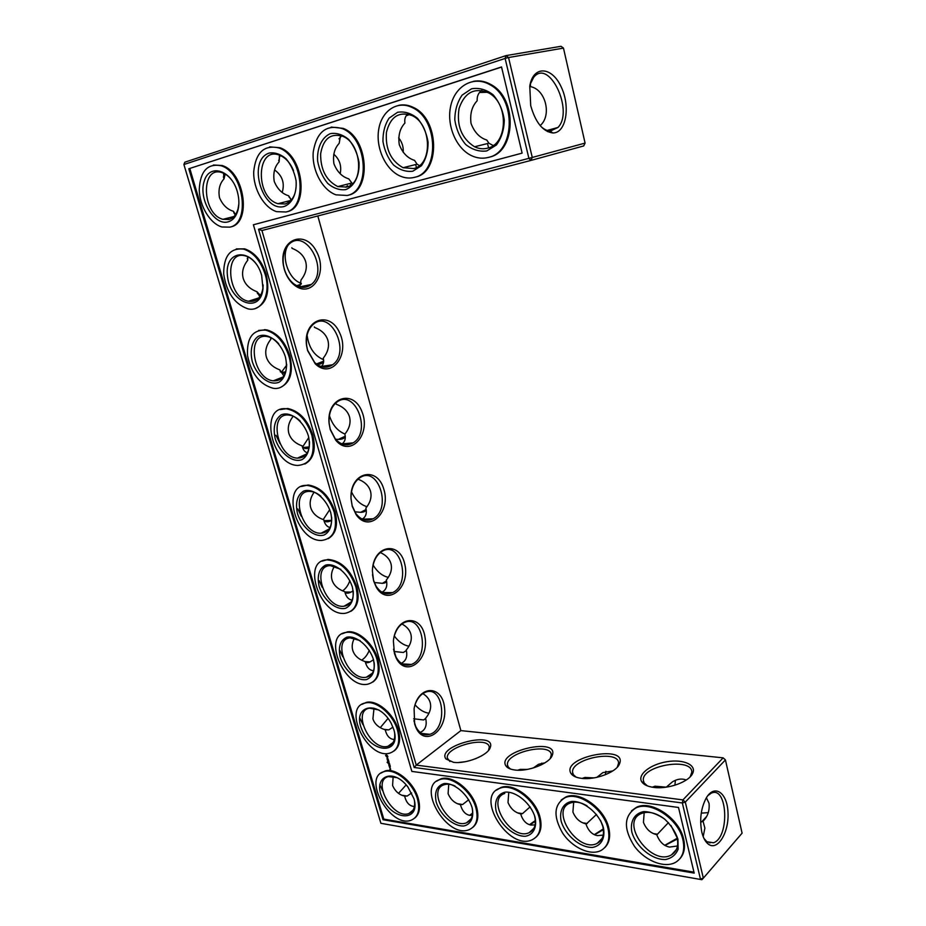 <?xml version="1.0" encoding="UTF-8"?>
<svg xmlns="http://www.w3.org/2000/svg" width="926" height="926" viewBox="0 0 926 926"><rect width="100%" height="100%" fill="white"/><g stroke="black" fill="none" stroke-linecap="round" stroke-linejoin="round"><path stroke-width="1.39" d="M547.567 131.642L549.882 129.698M502.019 110.657L503.443 117.035M530.32 83.745L530.598 86.662L529.892 85.481M530.598 86.662C545.645 89.452 552.058 115.542 540.159 125.589M317.826 215.955L460.87 730.614L416.237 765.107L414.188 767.492L258.539 229.231L261.942 230.516L416.237 765.107L682.925 799.902L723.148 757.85L460.87 730.614L317.815 215.955M488.615 147.847L487.47 143.565M481.775 90.401C478.418 92.797 476.878 96.246 477.179 100.76C471.89 106.374 469.829 113.91 471.021 123.378C474.332 132.233 479.599 137.789 486.798 140.058L488.905 143.206L493.153 145.544M530.089 84.509L533.607 77.448C548.944 57.632 574.27 110.993 557.973 127.464L550.391 131.029C547.208 130.925 544.025 129.374 540.842 126.376M479.518 92.473L487.504 92.276M585.082 143.09L563.471 48.106L508.548 57.528L532.265 157.455L585.082 143.09L583.704 145.938L530.899 160.441L261.942 230.516M258.539 229.231L532.265 157.455L530.899 160.441L528.896 158.358L505.121 58.431L183.904 164.515L380.887 823.307L701.896 879.7L703.343 878.149L700.426 879.005L682.335 802.969L685.298 802.101L703.343 878.149L742.096 833.157L725.428 759.922L723.148 757.85L725.428 759.922L685.298 802.101L682.925 799.902L682.335 802.969L414.188 767.492M366.974 506.696C360.364 504.647 355.202 499.681 351.486 491.787M388.295 577.384C382.276 575.949 377.218 571.84 373.109 565.068M344.97 434.016C337.596 431.088 332.399 424.941 329.413 415.6M428.958 713.228C424.004 712.534 419.362 709.733 415.045 704.802M541.351 764.841L541.745 763.117M408.945 646.209C403.47 645.19 398.574 641.787 394.291 635.977M301.332 283.31C288.576 279.826 280.346 255.68 288.356 244.892M323.556 359.716C314.157 355.642 308.671 347.424 307.096 335.073M708.309 812.634L701.248 813.132M674.88 785.225L675.413 780.305M605.349 774.738L605.917 771.277M345.873 187.226L347.493 185.686M487.62 148.148C507.934 144.12 509.034 103.087 488.534 92.832C474.494 87.171 464.667 92.357 459.076 108.377C456.437 125.681 461.588 138.483 474.552 146.771C478.904 148.843 483.256 149.306 487.62 148.148M530.714 105.668L529.765 86.222C532.971 65.318 551.699 66.221 561.052 86.616C570.798 106.467 566.064 133.529 552.695 132.95C542.81 131.515 535.494 122.417 530.714 105.668M407.718 114.025C405.275 116.213 404.338 119.222 404.917 123.065C399.905 128.401 398.018 135.566 399.256 144.56C402.521 152.964 407.625 158.23 414.559 160.372L417.07 164.191L419.42 165.569M413.69 168.544C432.882 164.828 431.805 123.91 411.815 115.461C398.793 111.178 390.332 116.826 386.431 132.383C385.262 148.959 390.795 160.73 403.053 167.71L413.69 168.544M406.155 115.819L409.524 114.523M563.471 48.106L560.994 46.3L505.966 55.618L184.818 162.2L183.904 164.515M284.294 269.258C286.342 276.098 289.757 281.423 294.526 285.231C311.958 299.121 328.441 272.672 316.379 251.293C305.036 229.011 278.819 239.186 283.368 265.137L284.294 269.258M307.606 350.595L315.268 363.86C331.45 379.799 350.352 354.739 339.587 332.712C329.621 309.851 302.767 319.516 306.564 345.63L307.606 350.595M330.246 429.583L335.779 440.255C350.422 457.942 371.338 434.525 362.043 411.92C353.605 388.526 326.334 397.231 329.089 423.437L330.246 429.583M352.25 506.348L356.128 514.671C369.127 533.631 391.443 512.032 383.746 488.974C376.963 465.246 349.646 472.41 350.989 498.558L352.25 506.348M373.629 580.949L376.35 587.35C387.751 606.97 410.739 587.211 404.72 563.969C399.627 540.159 372.808 545.206 372.391 571.006L373.629 580.949M394.43 653.513L396.363 658.432C406.375 678.121 429.34 660.099 424.976 636.938C421.55 613.325 395.784 615.848 393.388 640.954L394.43 653.513M414.651 724.086L416.087 727.94C424.93 747.282 447.374 730.799 444.561 707.95C442.663 684.754 418.436 684.603 414.084 708.645L414.651 724.086M581.296 778.326C594.92 780.363 616.218 772.353 619.425 764.066C628.43 743.613 560.508 757.051 571.029 773.546C572.719 776.034 576.146 777.62 581.296 778.326M514.775 769.981C527.82 771.971 549.454 763.545 552.197 755.477C559.941 736.54 495.931 751.125 505.966 765.964C507.448 768.048 510.388 769.39 514.775 769.981M453.462 762.295C465.94 764.239 487.863 755.442 490.213 747.652C496.892 730.163 436.32 745.523 445.846 758.892L453.462 762.295M653.71 787.401C667.912 789.496 688.875 781.972 692.579 773.523C697.047 764.899 683.353 758.903 666.917 761.716C650.48 764.286 637.192 774.599 641.683 781.694C643.605 784.669 647.621 786.568 653.71 787.401M701.827 832.196C703.204 837.868 705.369 841.85 708.309 844.13C717.615 851.411 729.156 832.393 728.01 812.6C727.327 792.621 714.502 783.593 706.202 798.073C700.889 808.271 699.431 819.637 701.827 832.196M472.596 813.838L470.327 815.412M535.402 821.316L529.915 824.835M603.405 829.661L594.596 834.801M709.964 842.961L709.258 842.116M677.392 838.979L664.961 845.438M251.004 300.418L258.643 297.952M282.43 372.808L282.986 372.229M265.044 329.587L263.968 329.899M275.96 435.22L280.034 443.635M297.848 508.93L301.228 516.222M319.146 580.66L322.19 587.327M339.888 650.492L342.782 656.812M360.075 718.483L362.934 724.653M379.787 784.692L382.612 790.711M362.251 519.139C365.666 517.021 366.939 513.606 366.059 508.906L365.874 508.096C370.412 502.494 371.951 496.868 370.493 491.197C368.814 485.699 364.636 481.694 357.957 479.17M354.739 511.812L360.712 512.321C364.404 512.182 366.187 511.071 366.083 509.011M381.998 592.223C386.015 590.036 387.531 586.251 386.512 580.891L386.316 580.046C390.807 574.56 392.346 569.062 390.922 563.552C389.464 558.702 385.922 555.033 380.273 552.544M374.289 582.523L382.403 583.322C385.228 583.125 386.593 582.257 386.478 580.718M342.007 443.948L342.099 443.89C344.796 441.876 345.78 438.889 345.039 434.931L344.866 434.144C349.449 428.437 350.989 422.661 349.496 416.839C347.725 411.086 343.361 406.896 336.381 404.303L336.196 403.817M335.571 439.248L338.291 439.41C342.886 439.399 345.166 438.079 345.132 435.463M420.184 732.454C425.184 730.163 427.06 725.741 425.81 719.189L425.601 718.287C429.988 713.02 431.516 707.765 430.173 702.533C429.097 698.875 426.643 695.889 422.8 693.609M413.644 718.773L423.599 719.953L425.694 718.634M544.986 762.816L538.538 764.286L533.33 767.967M481.728 755.79L475.385 758.822M401.294 663.305C405.843 661.06 407.556 656.939 406.421 650.955L406.225 650.087C410.658 644.716 412.186 639.345 410.82 633.974C409.558 629.738 406.583 626.416 401.884 623.997M393.978 651.487L403.366 652.494L406.34 650.573M299.781 286.921L301.043 279.93C305.73 273.969 307.282 267.903 305.696 261.745C303.832 255.657 299.295 251.189 292.072 248.353L291.84 247.728M298.681 286.574L301.274 283.703M332.573 364.775C351.081 352.401 331.091 309.134 313.428 324.193C307.953 329.043 305.696 336.231 306.668 345.734L307.629 350.294L314.678 362.494C320.79 367.9 326.751 368.652 332.573 364.775L321.345 366.465C323.324 364.624 324.019 362.089 323.429 358.871L323.255 358.13C327.897 352.285 329.448 346.37 327.908 340.386C326.091 334.46 321.635 330.142 314.539 327.434L314.331 326.866M317.097 364.485C321.287 364.265 323.452 362.818 323.602 360.156M700.646 822.068L703.031 821.188C707.753 816.57 709.744 810.597 709.027 803.282L706.399 797.749M686.259 780.005C681.837 778.303 677.23 778.916 672.438 781.845L666.292 787.158M612.804 770.918L602.884 772.608L596.876 777.331M333.777 154.167C339.622 159.365 341.763 165.881 340.189 173.706M274.617 169.967C282.361 175.616 284.895 183.082 282.222 192.365M398.655 137.905C402.058 142.025 403.574 146.829 403.204 152.339M486.775 150.938L496.348 145.046C501.394 138.275 504.045 129.976 504.276 120.137C502.841 110.252 499.126 101.802 493.141 94.811C486.243 89.521 479.043 87.507 471.542 88.792L462.12 95.112C457.305 102.057 454.874 110.321 454.805 119.929C456.31 129.501 459.933 137.685 465.685 144.491C472.318 149.757 479.355 151.899 486.775 150.938M412.822 171.217L421.423 165.742C425.879 159.411 428.101 151.586 428.101 142.303C426.562 132.939 422.997 124.917 417.383 118.239C410.982 113.157 404.373 111.178 397.555 112.289L389.094 118.146C384.857 124.651 382.808 132.441 382.959 141.528C384.533 150.591 388.029 158.381 393.434 164.886C399.604 169.933 406.074 172.051 412.822 171.217M505.121 58.431L508.548 57.528L505.966 55.618L505.121 58.431M284.363 269.13C286.25 275.416 289.387 280.312 293.774 283.819C300.128 288.356 305.974 288.565 311.333 284.444C329.355 270.786 306.217 227.657 289.19 244.07C284.166 249.048 282.28 256.143 283.506 265.345L284.363 269.13M330.223 429.132L335.305 438.947C341.011 445.093 346.961 446.401 353.142 442.86C372.009 431.875 355.225 388.353 337.052 401.988C331.195 406.595 328.568 413.76 329.158 423.483L330.223 429.132M352.181 505.735L355.746 513.398C360.92 520.099 366.708 521.894 373.085 518.791C392.149 509.242 378.584 465.431 360.075 477.584C353.975 481.809 350.966 488.801 351.023 498.582L352.181 505.735M372.495 574.652L373.514 580.208L376.014 586.089C380.609 593.057 386.084 595.233 392.462 592.64C411.561 584.538 401.143 540.437 382.484 551.097C376.905 554.361 373.572 560.276 372.507 568.865M393.527 649.23L396.062 657.159C400.067 664.104 405.16 666.535 411.341 664.451C430.289 657.807 422.904 613.452 404.268 622.619C399.534 624.9 396.178 629.448 394.21 636.243M413.887 720.648L415.786 726.632C419.281 733.334 423.934 735.892 429.757 734.318C448.415 729.086 443.855 684.522 425.416 692.254C421.226 693.921 417.95 697.579 415.589 703.239M617.283 767.191L618.556 763.244C619.008 749.076 570.925 758.591 572.581 772.249L573.391 774.726L576.099 777.122M550.287 758.44L551.271 754.968C551.387 741.888 505.584 752.329 507.471 764.899L508.247 767.052L510.492 769.02M488.477 750.454L489.241 747.409C489.102 735.348 445.267 746.472 447.327 758.024L449.92 761.531M690.159 776.798L691.791 772.353C692.694 756.993 641.973 765.304 643.304 780.143L644.149 782.968L647.378 785.896M703.934 838.366L706.92 841.769L713.518 842.764C729.943 837.428 727.535 785.144 711.237 793.188L707.869 795.584M380.887 823.307L701.896 879.7M472.642 813.051L469.679 815.32M535.367 820.54L529.464 824.696M603.312 828.897L594.295 834.662M677.242 838.227L664.741 845.311M223.56 173.243L223.976 178.915L225.18 174.076M229.463 219.346L225.273 218.733M260.819 295.139L259.963 295.325L261.387 293.959M281.481 372.194L286.69 365.122M302.652 446.853L308.798 437.547M323.197 519.579L329.725 509.659M342.608 590.846C345.861 588.577 348.28 585.197 349.843 580.683M361.626 660.18C364.948 658.073 367.495 654.786 369.266 650.307M380.273 727.651L388.04 718.402M398.574 793.293L406.178 784.889M331.751 520.343L331.693 520.377C327.654 522.472 325.014 522.287 323.764 519.822L323.741 519.775C324.771 524.185 326.866 526.767 330.038 527.519M314.134 492.204C310.465 497.436 309.342 502.61 310.742 507.726C312.537 513.317 316.877 517.333 323.741 519.775M309.099 448.01C305.649 449.179 303.323 448.497 302.142 445.927L302.119 445.881C302.964 449.619 304.689 451.934 307.282 452.837M353.2 590.834L351.07 592.084C347.863 593.67 345.768 593.543 344.808 591.714L344.796 591.679C345.988 596.714 348.431 599.527 352.123 600.129M334.529 566.156C331.601 570.879 330.767 575.497 332.029 580.012C333.777 585.452 338.025 589.341 344.796 591.679M293.253 416.214C288.773 421.943 287.315 427.685 288.866 433.437C290.706 439.19 295.128 443.334 302.119 445.881M285.243 373.317C282.696 373.433 280.925 372.321 279.907 369.96L283.877 375.956M392.983 727.142L388.793 729.873L385.239 729.827C386.64 735.603 389.429 738.821 393.585 739.446L394.314 739.492M385.968 732.327L385.216 729.804C378.676 727.651 374.567 724.005 372.912 718.854L374.011 708.193M373.525 659.763L370.087 661.893C367.622 663.062 366.013 662.993 365.295 661.696L365.272 661.662C366.65 667.287 369.405 670.32 373.548 670.748M594.006 777.898L584.873 777.446L582.13 778.419M586.008 824.256L596.541 814.405M573.68 802.217L572.905 811.998C575.578 818.515 579.896 822.45 585.869 823.816C588.23 830.668 592.061 834.592 597.351 835.611L603.231 835.102M520.701 814.047L522.484 813.63L530.17 806.835M508.744 792.795L508.004 802.472C510.666 808.745 514.879 812.53 520.644 813.85C522.669 820.39 526.118 824.128 530.992 825.066L535.089 824.916M527.253 769.425L520.238 769.39L517.727 770.2M448.751 784.229L448.091 793.675C450.696 799.705 454.805 803.363 460.419 804.648C462.155 810.898 465.257 814.463 469.76 815.331L472.376 815.378M460.419 804.648L462.641 804.509L468.718 799.728M465.199 761.728L458.625 762.48M354.484 638.13C352.216 642.343 351.625 646.417 352.748 650.353C354.45 655.654 358.628 659.416 365.272 661.662M260.565 295.602L257.011 291.759L259.824 296.76M270.658 337.585L270.901 339.229C266.26 345.12 264.755 351.058 266.375 357.054C268.262 362.957 272.765 367.24 279.884 369.902M247.67 256.722L247.763 260.194C243.075 266.225 241.57 272.313 243.237 278.471C245.182 284.56 249.777 288.981 257.011 291.759M235.528 214.577L233.468 211.302L235.169 215.087M393.156 776.416L392.589 785.526C395.17 791.348 399.187 794.878 404.639 796.117L404.639 796.128C406.097 802.113 408.922 805.516 413.089 806.338L414.454 806.43M405.414 798.779L404.639 796.128L407.174 796.047L411.676 792.969M703.17 836.606L704.883 828.133L703.031 821.188M656.8 834.87L668.445 822.601M644.183 812.623L643.443 822.346C646.128 829.129 650.55 833.226 656.719 834.639C659.474 841.827 663.745 845.982 669.51 847.07L677.519 845.982M666.222 787.169L655.041 786.186L652.321 787.204M291.331 200.028L288.646 195.78L291.227 200.143M352.401 183.695L348.778 178.868C342.111 176.843 337.157 171.831 333.939 163.833C332.665 155.267 334.413 148.449 339.171 143.356L340.583 135.509M338.974 138.842L341.625 135.844M279.444 155.163L279.096 161.9L279.513 156.818L280.485 155.58M288.646 195.78C282.222 193.858 277.418 189.078 274.246 181.45C272.939 173.312 274.547 166.796 279.096 161.9M233.468 211.302C227.252 209.461 222.587 204.901 219.474 197.608C218.142 189.83 219.647 183.603 223.976 178.915L223.374 176.843M488.361 157.408C514.937 152.396 516.835 98.561 489.923 84.717C474.019 75.353 455.465 85.574 450.904 105.159C446.066 124.616 455.824 148.334 471.554 155.672C477.145 158.277 482.747 158.855 488.361 157.408M346.521 187.064C364.601 183.637 361.765 143.171 342.551 136.215C330.524 132.962 323.22 138.854 320.627 153.89C320.546 169.724 326.265 180.616 337.77 186.577L346.521 187.064M414.408 177.352C439.549 172.722 438.519 118.991 412.244 107.578C397.277 99.985 381.385 110.993 378.641 129.848C375.655 148.588 386.049 170.384 400.738 176.299C405.368 178.174 409.917 178.521 414.408 177.352M188.8 168.764L501.533 66.95L522.125 153.126L253.4 224.775L411.839 771.416L678.503 807.46L694.187 873.102L383.028 819.73L188.8 168.764L501.556 67.077M331.658 517.275C332.017 527.207 328.498 532.519 321.102 533.226C301.367 534.418 289.421 489.935 310.083 491.405C313.683 491.579 317.282 493.188 320.882 496.255M353.223 590.927C353.778 600.002 350.722 605.106 344.044 606.229C325.119 608.903 310.43 565.751 330.385 565.624L340.814 569.351M309.492 441.737C309.55 452.467 305.545 457.93 297.501 458.127C277.129 457.745 267.996 411.966 289.201 415.114C292.998 415.6 296.679 417.603 300.232 421.133M374.197 662.715C374.88 670.945 372.252 675.772 366.337 677.219C348.35 681.27 331.057 639.461 350.155 637.852L360.11 640.572M286.678 364.3C286.308 375.713 281.84 381.223 273.274 380.829C252.428 378.85 246.084 331.786 267.649 336.647C271.607 337.458 275.311 339.854 278.772 343.847M394.603 732.674C395.356 740.082 393.133 744.62 387.948 746.287C371.025 751.576 351.336 711.099 369.462 708.158L378.884 709.976M414.489 800.863C415.242 807.495 413.378 811.708 408.898 813.514C393.087 819.892 371.268 780.722 388.341 776.601L397.173 777.666M600.592 820.529L602.803 826.42C604.597 834.615 602.745 840.252 597.224 843.331C578.449 853.564 549.512 810.47 570.115 803.085C575.023 801.233 580.648 802.136 587.003 805.782M534.603 815.991C536.513 824.314 534.696 829.87 529.163 832.659C511.349 841.294 485.363 799.485 504.751 793.478M472.075 807.507C473.603 815.32 471.785 820.39 466.611 822.739C449.805 830.124 426.122 789.635 444.33 784.692C447.466 783.72 451.055 784.183 455.071 786.058M263.158 284.942L263.007 287.604C261.317 297.813 256.456 302.362 248.434 301.251C227.264 297.686 223.594 249.337 245.378 255.9C249.418 257.046 253.099 259.812 256.409 264.199M233.097 181.994C229.961 177.283 226.372 174.204 222.321 172.757C200.467 164.527 201.625 214.207 222.969 219.323L229.092 219.462C233.421 218.142 236.408 214.601 238.051 208.836L238.873 203.616M670.945 825.448L677.137 837.775C678.793 845.727 676.941 851.388 671.593 854.779C651.985 867.095 619.274 822.844 641.023 813.665C647.83 810.875 655.504 812.53 664.046 818.642M293.542 170.604C290.22 162.826 285.602 157.709 279.675 155.244C256.166 145.532 254.893 197.4 277.95 203.697L285.243 203.975C293.229 200.954 296.841 193.175 296.089 180.663M473.209 81.372C479.17 80.168 485.062 81.222 490.896 84.521C517.784 98.353 515.886 152.142 489.31 157.154L488.65 157.327M345.641 189.633C354.38 186.357 359.716 175.639 359.022 162.386C357.413 153.508 353.975 145.868 348.708 139.49C342.736 134.594 336.636 132.638 330.42 133.61C321.75 137.314 316.773 148.218 317.641 161.147C319.285 169.771 322.642 177.202 327.735 183.429C333.499 188.279 339.472 190.351 345.641 189.633M398.701 105.344C403.493 104.302 408.343 104.985 413.239 107.37C439.503 118.783 440.51 172.468 415.38 177.097L414.744 177.26M383.028 819.73L383.792 819.116L189.807 168.555M693.968 872.153L383.792 819.116M330.628 512.333C333.175 522.901 330.536 531.848 324.054 535.02C314.69 537.89 302.015 527.646 297.535 513.791C295.128 502.783 297.165 495.202 303.67 491.058C312.907 487.759 326.079 498.049 330.628 512.333M352.331 586.922C354.554 597.814 352.308 604.944 345.56 608.301C336.161 610.558 323.556 600.094 319.181 586.598C316.854 575.926 318.972 568.784 325.512 565.149C334.807 562.476 347.898 573.009 352.331 586.922M308.3 435.602C310.939 446.506 308.381 455.997 301.945 459.666C292.616 463.174 279.884 453.173 275.277 438.936C272.776 427.569 274.744 419.547 281.191 414.848C290.394 410.889 303.635 420.925 308.3 435.602M373.433 659.439C375.574 669.996 373.259 676.709 366.488 679.58C357.042 681.27 344.507 670.598 340.236 657.437C338.002 647.1 340.178 640.364 346.764 637.227C356.093 635.143 369.115 645.897 373.433 659.439M285.312 356.637C288.044 367.888 285.578 377.947 279.189 382.137C269.917 386.316 257.115 376.569 252.393 361.962C249.638 350.989 251.837 340.93 258.076 336.451C267.22 331.797 280.532 341.544 285.312 356.637M393.967 730.001C401.305 754.898 371.558 753.891 361.904 729.665C351.359 705.45 378.167 698.875 391.212 723.345L393.967 730.001M413.945 798.663C420.74 821.397 394.048 821.431 383.086 799.416C371.291 777.585 392.184 766.277 407.868 786.938L413.945 798.663M603.428 827.751C605.465 838.262 601.078 845.994 592.478 847.417C580.232 847.857 565.3 835.275 561.168 821.269C559.072 811.014 563.089 803.189 571.539 801.453C583.669 800.539 599.272 813.306 603.428 827.751M535.054 817.253C537.173 827.346 533.341 834.835 525.493 836.259C514.289 836.78 500.295 824.765 496.174 811.28C493.998 801.43 497.517 793.86 505.214 792.135C516.314 791.198 530.899 803.374 535.054 817.253M472.098 807.588C474.274 817.311 470.929 824.545 463.752 825.98C453.462 826.559 440.301 815.054 436.204 802.078C434.201 792.008 436.829 785.827 444.086 783.558C454.272 782.586 467.966 794.242 472.098 807.588M261.653 275.323L262.996 288.831C260.426 314.585 230.007 303.01 227.483 276.029C223.918 248.596 253.701 247.196 261.653 275.323M228.201 221.835C232.901 220.411 236.142 216.568 237.924 210.306C239.244 205.167 239.197 199.565 237.785 193.488C232.623 170.546 209.554 162.478 204.218 181.149C198.21 199.009 214.184 226.129 228.201 221.835M677.948 839.199L678.121 849.258C675.806 854.883 671.558 858.321 665.389 859.559C651.962 859.918 635.988 846.723 631.856 832.127C629.842 821.455 634.472 813.329 643.767 811.593C650.561 811.697 657.483 814.174 664.521 819.012C670.922 824.985 675.401 831.71 677.948 839.199M284.351 206.44C292.315 203.407 297.003 193.279 296.089 180.686C294.445 172.248 291.123 164.955 286.146 158.832C280.566 154.133 274.918 152.2 269.223 153.056C246.872 160.117 262.104 212.853 284.351 206.44M631.497 810.863L636.336 807.379C650.978 799.451 679.348 818.167 683.643 839.199C685.483 847.51 684.187 854.061 679.765 858.865M561.179 800.018L565.879 796.962C579.421 790.584 604.4 808.224 608.729 827.74C610.732 836.352 609.412 842.973 604.794 847.579M496.417 790.191L500.862 787.528C513.351 782.296 535.668 798.976 540.008 817.218C542.15 826.061 540.853 832.671 536.108 837.069M436.586 781.243L440.718 778.928C452.235 774.553 472.41 790.364 476.74 807.53C479.008 816.524 477.747 823.098 472.954 827.265M381.13 773.036L384.961 771.022C395.599 767.318 414.003 782.354 418.297 798.594C420.682 807.669 419.478 814.185 414.698 818.121M390.205 767.851L389.476 767.133L390.205 767.851M390.112 765.617L390.321 766.52L390.008 765.675L389.742 766.277L389.07 765.559L389.163 766.277L388.955 765.385L390.008 765.675M390.459 768.73L390.645 769.379L389.834 769.193L390.459 768.73M389.869 765.003L388.77 764.934L389.869 765.003M389.591 763.846L389.8 764.749L388.399 763.684L389.487 763.904M388.538 762.654L389.406 763.418L388.341 763.267L389.117 763.209L388.816 762.202L387.901 762.005L389.013 762.063L388.538 762.654M388.631 760.778L388.92 761.774L388.619 760.929L388.341 761.531L387.681 760.813L387.855 761.635L387.566 760.64L388.631 760.778M388.307 759.887L388.573 760.559L387.311 759.76L388.411 759.806M387.415 758.105L388.087 759.181L387.739 758.301L387.566 759.181L386.952 758.776L387.415 758.105M387.369 755.616L387.901 756.716L387.149 757.456L385.598 755.5L386.35 754.759L387.369 755.616M387.728 762.885L387.103 762.306L387.774 762.85M361.858 704.385L366.407 702.371C377.195 699.639 394.117 714.015 398.342 729.804C400.923 739.77 399.5 746.819 394.082 750.974M342.169 633.789L347.47 631.856C358.269 630.108 373.71 643.836 377.843 659.127C380.621 670.065 378.942 677.716 372.808 682.068M322.017 561.179L328.093 559.42C340.965 560.67 350.514 569.687 356.753 586.459C359.751 598.52 357.783 606.808 350.861 611.334M301.39 486.463L308.208 484.993C320.396 486.891 329.355 495.792 335.073 511.731C338.303 525.03 336.011 534.013 328.198 538.689M280.265 409.57L287.743 408.493C299.179 410.97 307.525 419.744 312.768 434.838C316.241 449.538 313.59 459.261 304.816 464.042M258.597 330.42L266.607 329.818C277.256 332.793 284.988 341.428 289.803 355.7C293.53 371.939 290.486 382.461 280.682 387.276M331.161 127.07L343.245 128.39C368.525 137.8 371.905 190.941 348.211 195.212L347.597 195.363M269.663 146.875L279.814 147.709C303.913 155.499 309.203 207.806 286.91 211.741L286.319 211.892M236.327 248.92L244.719 248.862C254.569 252.254 261.722 260.704 266.167 274.223C270.137 292.153 266.688 303.52 255.808 308.312M213.408 164.99L222.032 165.499C244.869 171.97 251.71 223.247 230.748 226.893L230.169 227.032M347.227 195.467C370.921 191.196 367.529 138.009 342.238 128.587C326.276 124.2 316.611 131.967 313.254 151.876C311.657 169.875 322.329 190.027 335.976 194.842L347.227 195.467M334.205 512.171C337.793 529.186 333.661 538.596 321.82 540.425C295.845 542.15 279.953 483.372 307.316 485.421C319.516 487.319 328.475 496.243 334.205 512.171M355.908 586.957C359.288 602.213 355.723 610.986 345.213 613.301C320.292 616.971 300.811 559.952 327.237 559.883C340.108 561.144 349.669 570.173 355.908 586.957M311.865 435.243C315.65 454.145 310.951 464.204 297.767 465.442C270.948 465.118 258.724 404.616 286.829 408.864C298.265 411.352 306.61 420.138 311.865 435.243M377.021 659.659C380.181 673.318 377.148 681.478 367.923 684.152C344.252 689.627 321.345 634.391 346.637 632.365C357.436 630.629 372.877 644.369 377.021 659.659M288.877 356.059C294.445 374.081 285.984 390.61 273.077 388.26C259.824 384.51 251.316 373.676 247.566 355.769C246.547 338.164 252.578 329.621 265.658 330.142C276.307 333.129 284.05 341.763 288.877 356.059M397.555 730.382C400.483 742.606 397.937 750.164 389.927 753.081C367.634 760.177 341.601 706.712 365.596 702.927C376.384 700.195 393.319 714.583 397.555 730.382M417.533 799.207C420.242 810.134 418.135 817.126 411.225 820.17C390.39 828.677 361.58 776.949 384.174 771.613C394.812 767.909 413.227 782.956 417.533 799.207M608 828.457C610.338 839.153 607.931 846.538 600.8 850.589C590.244 855.994 572.199 847.556 562.672 833.168C553.042 816.35 553.864 804.52 565.138 797.645C578.669 791.267 603.671 808.93 608 828.457M539.256 817.901C541.745 828.782 539.395 836.062 532.218 839.743C508.733 851.283 474.378 795.978 500.098 788.188C512.587 782.945 534.915 799.647 539.256 817.901M475.976 808.19C478.58 819.128 476.346 826.27 469.25 829.615C447.108 839.465 415.832 785.954 439.954 779.553C451.471 775.178 471.647 791.001 475.976 808.19M265.206 274.513C271.295 294.144 261.583 312.444 247.786 308.798C234.486 303.994 226.453 292.338 223.687 273.864C223.71 255.854 230.389 247.612 243.746 249.14C253.597 252.532 260.75 260.993 265.206 274.513M229.764 227.148C250.726 223.502 243.874 172.19 221.025 165.719C207.482 163.219 200.224 171.183 199.252 189.599C199.541 206.139 210.144 223.664 221.893 226.974L229.764 227.148M682.948 839.963C685.101 850.323 682.728 857.731 675.83 862.187C664.822 868.773 645.144 860.948 634.368 846.19C623.395 828.839 623.811 816.142 635.618 808.097C650.26 800.18 678.642 818.92 682.948 839.963M285.926 211.996C308.219 208.061 302.906 155.718 278.807 147.917C264.095 144.606 255.738 152.524 253.712 171.68C253.192 188.939 263.898 207.679 276.561 211.649L285.926 211.996M389.58 767.689L390.216 767.677M386.188 754.748L385.772 755.419M385.795 755.408L387.137 757.26M387.485 756.021L387.137 756.75L387.184 755.535L386.235 755.581L387.137 756.75M387.288 756.172L386.362 755.466M557.973 127.464L547.185 130.439M493.5 145.289L492.852 145.475M488.905 143.206L474.552 146.771M550.391 131.029L552.695 132.95M417.07 164.191L403.053 167.71M415.67 164.55L416.434 167.49M366.083 509.485L360.712 512.321M386.489 580.88L382.403 583.322M345.085 436.296L338.291 439.41M425.647 718.449L423.599 719.953M406.329 650.515L403.366 652.494M301.066 284.27L296.679 285.694M323.429 361.256L316.403 363.987M706.272 816.848L701.653 821.894M293.774 283.819L294.526 285.231M314.678 362.494L315.268 363.86M335.305 438.947L335.779 440.255M355.746 513.398L356.128 514.671M376.014 586.089L376.35 587.35M396.062 657.159L396.363 658.432M415.786 726.632L416.087 727.94M617.931 766.01L619.425 764.066M573.391 774.726L571.029 773.546M550.808 757.41L552.197 755.477M508.247 767.052L505.966 765.964M488.893 749.574L490.213 747.652M448.057 759.91L445.846 758.892M690.981 775.456L692.579 773.523M644.149 782.968L641.683 781.694M706.92 841.769L708.309 844.13M373.085 518.791L362.39 519.208M369.254 520.169L368.918 518.954M327.086 531.177L326.809 530.216M324.413 522.044L323.764 519.822M331.693 520.377L324.274 520.655M347.84 444.781L347.447 443.392M304.99 455.661L304.735 454.805M302.756 448.045L302.142 445.927M392.462 592.64L382.507 592.501M390.089 593.473L389.846 592.605M348.581 604.609L348.315 603.683M345.491 594.029L344.808 591.714M351.07 592.084L344.97 592.003M353.142 442.86L342.099 443.89M309.296 446.922L303.207 447.49M325.802 367.228L325.408 365.851M280.497 371.974L279.907 369.96M429.757 734.318L421.585 733.427M388.793 729.873L383.839 729.329M369.486 676.038L369.266 675.262M365.99 664.104L365.295 661.696M587.234 823.503L583.392 822.925M520.806 814.162L521.083 815.193M522.484 813.63L518.259 812.993M460.523 804.833L461.067 806.72M462.641 804.509L458.104 803.814M411.341 664.451L402.243 663.884M370.087 661.893L364.994 661.569M311.333 284.444L299.804 286.886M303.115 287.407L302.79 286.261M270.878 339.136L270.45 337.643M257.59 293.716L257.034 291.829M247.751 260.113L247.254 258.4M234.023 213.2L233.479 211.336M285.775 371.812L281.759 372.414M407.174 796.047L402.382 795.318M713.518 842.764L706.92 841.757M657.541 834.233L654.173 833.713M643.304 780.143L644.334 784.345M572.581 772.249L573.53 775.884M288.958 196.648L289.132 197.25M278.691 160.256L278.911 161.066M350.097 183.452L350.572 185.177M351.486 183.105L337.77 186.577M329.158 528.977L321.102 533.226M351.093 602.016L344.044 606.229M306.518 453.983L297.501 458.127M372.368 673.19L366.337 677.219M283.125 376.975L273.274 380.829M393.029 742.536L387.948 746.287M413.1 810.111L408.898 813.514M602.097 838.458L597.224 843.331M533.897 828.295L529.163 832.659M471.102 818.885L466.611 822.739M258.956 297.859L248.434 301.251M233.965 216.51L222.969 219.323M676.42 849.489L671.593 854.779M291.019 200.375L277.95 203.697M489.923 84.717L490.896 84.521M412.244 107.578L413.239 107.37M263.007 287.604L262.996 288.831M238.051 208.836L237.924 210.306M635.618 808.097L636.336 807.379M565.138 797.645L565.879 796.962M500.098 788.188L500.862 787.528M439.954 779.553L440.718 778.928M384.174 771.613L384.961 771.022M365.596 702.927L366.407 702.371M346.637 632.365L347.47 631.856M327.237 559.883L328.093 559.42M307.316 485.421L308.208 484.993M286.829 408.864L287.743 408.493M265.658 330.142L266.607 329.818M342.238 128.587L343.245 128.39M278.807 147.917L279.814 147.709M243.746 249.14L244.719 248.862M221.025 165.719L222.032 165.499"/></g></svg>

